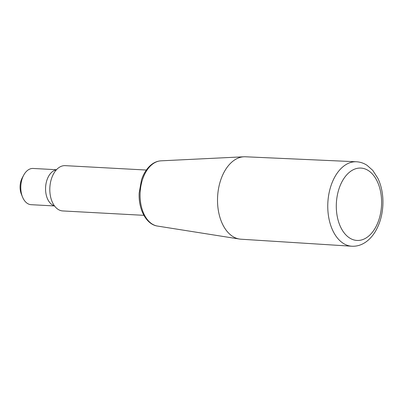 <?xml version="1.0" encoding="UTF-8"?>
<svg xmlns="http://www.w3.org/2000/svg" width="403" height="403" viewBox="0 0 403 403"><rect width="100%" height="100%" fill="white"/><g stroke="black" fill="none" stroke-linecap="round" stroke-linejoin="round"><path stroke-width="0.6" d="M143.896 215.333L62.757 210.94A22.679 14.15 -86.9 0 1 49.856 187.531A22.679 14.15 -86.9 0 1 65.21 165.648L146.349 170.041M56.485 169.718L33.106 168.454A18.145 11.319 93.1 0 0 23.696 175.169A18.145 11.319 93.1 0 0 22.019 195.651A18.145 11.319 93.1 0 0 22.513 196.991A18.145 11.319 93.1 0 0 31.147 204.689L54.526 205.953M23.696 175.169L22.261 177.829A13.606 8.488 93.1 0 0 21.006 193.188A13.606 8.488 93.1 0 0 21.374 194.196L22.513 196.991M54.395 205.777A18.145 11.319 -86.9 0 1 45.599 187.299A18.145 11.319 -86.9 0 1 56.339 169.88M356.338 161.764L245.412 156.777A41.277 25.752 93.1 0 0 243.901 156.782A41.277 25.752 93.1 0 0 231.589 162.308A41.277 25.752 93.1 0 0 217.847 206.734A41.277 25.752 93.1 0 0 239.447 239.039A41.277 25.752 93.1 0 0 240.949 239.206L351.764 246.223A42.29 26.386 -86.9 0 1 328.233 214.154A42.29 26.386 -86.9 0 1 342.177 167.436A42.29 26.386 -86.9 0 1 356.338 161.764C360.171 161.966 363.748 163.15 367.068 165.326L372.77 170.388L377.959 178.458C381.717 186.539 383.349 195.581 382.85 205.595C382.251 215.625 379.631 224.456 374.992 232.083C372.594 235.936 369.763 239.09 366.503 241.543C361.909 244.943 356.998 246.5 351.764 246.223M348.65 172.922A36.245 22.613 93.1 0 0 346.625 235.639A36.245 22.613 93.1 0 0 381.586 204.215A36.245 22.613 93.1 0 0 348.65 172.922M239.447 239.039L157.467 226.063A32.729 20.422 -86.9 0 1 140.34 200.442A32.729 20.422 -86.9 0 1 151.241 165.22A32.729 20.422 -86.9 0 1 160.999 160.832L243.901 156.782M157.467 226.063C146.042 224.431 138.315 209.056 139.171 192.951L141.498 179.909C143.458 173.98 146.334 169.245 150.128 165.709C153.412 162.706 157.034 161.084 160.999 160.832"/></g></svg>
